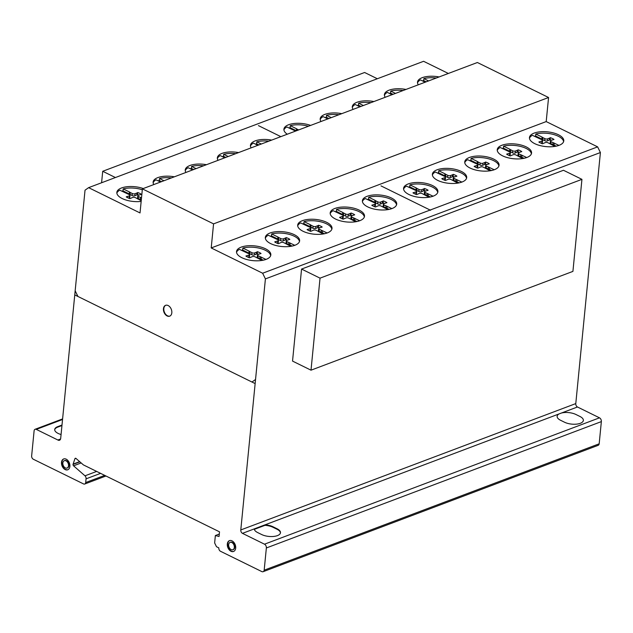 <?xml version="1.0" encoding="UTF-8"?>
<svg xmlns="http://www.w3.org/2000/svg" width="633" height="633" viewBox="0 0 633 633"><rect width="100%" height="100%" fill="white"/><g stroke="black" fill="none" stroke-linecap="round" stroke-linejoin="round"><path stroke-width="0.95" d="M115.428 177.541L102.712 171.282L101.589 182.755M102.712 171.282L364.616 72.494L377.331 78.745M320.037 278.148L311.009 370.178L572.92 271.391L581.941 179.353L563.473 170.277L301.561 269.065L320.037 278.148L581.941 179.353M311.009 370.178L292.541 361.095L301.561 269.065M563.607 141.634A17.241 7.422 5.6 0 0 547.308 133.334A17.241 7.422 5.6 0 0 535.811 134.022L542.046 137.084L541.848 139.078L535.613 136.016A17.241 7.422 5.6 0 0 534.481 136.348M547.45 131.838A17.241 7.422 -174.4 0 1 563.774 140.898A17.241 7.422 -174.4 0 1 545.773 146.587A17.241 7.422 -174.4 0 1 529.457 137.535A17.241 7.422 -174.4 0 1 532.543 133.824A17.241 7.422 -174.4 0 1 547.45 131.838M498.899 166.004A17.241 7.422 5.6 0 0 482.591 157.704A17.241 7.422 5.6 0 0 471.094 158.385L477.329 161.455L477.132 163.449L470.897 160.378A17.241 7.422 5.6 0 0 469.773 160.711M482.742 156.209A17.241 7.422 -174.4 0 1 499.057 165.26A17.241 7.422 -174.4 0 1 481.064 170.957A17.241 7.422 -174.4 0 1 464.749 161.898A17.241 7.422 -174.4 0 1 467.827 158.187A17.241 7.422 -174.4 0 1 482.742 156.209M437.727 192.456A17.241 7.422 5.6 0 0 421.428 184.156A17.241 7.422 5.6 0 0 409.931 184.836L416.166 187.906L415.968 189.9L409.733 186.83A17.241 7.422 5.6 0 0 408.601 187.162M421.57 182.66A17.241 7.422 -174.4 0 1 437.894 191.712A17.241 7.422 -174.4 0 1 419.893 197.409A17.241 7.422 -174.4 0 1 403.577 188.349A17.241 7.422 -174.4 0 1 406.663 184.646A17.241 7.422 -174.4 0 1 421.57 182.66M364.339 217A17.241 7.422 5.6 0 0 348.031 208.7A17.241 7.422 5.6 0 0 336.534 209.388L342.769 212.451L342.572 214.445L336.337 211.382A17.241 7.422 5.6 0 0 335.213 211.715M348.182 207.205A17.241 7.422 -174.4 0 1 364.497 216.264A17.241 7.422 -174.4 0 1 346.504 221.954A17.241 7.422 -174.4 0 1 330.189 212.902A17.241 7.422 -174.4 0 1 333.267 209.191A17.241 7.422 -174.4 0 1 348.182 207.205M299.472 241.561A17.241 7.422 5.6 0 0 283.165 233.261A17.241 7.422 5.6 0 0 271.668 233.941L277.903 237.003L277.705 238.997L271.478 235.935A17.241 7.422 5.6 0 0 270.346 236.267M283.315 231.765A17.241 7.422 -174.4 0 1 299.631 240.817A17.241 7.422 -174.4 0 1 281.638 246.514A17.241 7.422 -174.4 0 1 265.322 237.454A17.241 7.422 -174.4 0 1 268.4 233.743A17.241 7.422 -174.4 0 1 283.315 231.765M436.264 78.017A17.241 7.422 5.6 0 0 435.362 77.922A17.241 7.422 5.6 0 0 423.865 78.603L428.573 80.921M418.326 84.782A17.241 7.422 -174.4 0 1 417.511 82.116A17.241 7.422 -174.4 0 1 420.597 78.405A17.241 7.422 -174.4 0 1 435.512 76.427A17.241 7.422 -174.4 0 1 439.096 76.949M371.049 102.617A17.241 7.422 5.6 0 0 370.147 102.522A17.241 7.422 5.6 0 0 358.65 103.203L363.358 105.521M353.111 109.382A17.241 7.422 -174.4 0 1 352.296 106.716A17.241 7.422 -174.4 0 1 355.382 103.005A17.241 7.422 -174.4 0 1 370.289 101.027A17.241 7.422 -174.4 0 1 373.881 101.549M308.406 126.252A17.241 7.422 5.6 0 0 301.759 124.986A17.241 7.422 5.6 0 0 290.254 125.666L296.489 128.736L296.299 130.73L290.064 127.66A17.241 7.422 5.6 0 0 288.933 127.993M287.287 134.212A17.241 7.422 -174.4 0 1 283.908 129.179A17.241 7.422 -174.4 0 1 286.986 125.476A17.241 7.422 -174.4 0 1 301.901 123.49A17.241 7.422 -174.4 0 1 310.589 125.421M235.69 153.677A17.241 7.422 5.6 0 0 235.191 153.621A17.241 7.422 5.6 0 0 223.694 154.31L228.181 156.509M218.053 160.331A17.241 7.422 -174.4 0 1 217.348 157.823A17.241 7.422 -174.4 0 1 220.426 154.112A17.241 7.422 -174.4 0 1 235.341 152.126A17.241 7.422 -174.4 0 1 238.57 152.593M171.464 177.905A17.241 7.422 5.6 0 0 170.973 177.849A17.241 7.422 5.6 0 0 159.476 178.53L163.955 180.737M153.827 184.551A17.241 7.422 -174.4 0 1 153.123 182.043A17.241 7.422 -174.4 0 1 156.209 178.34A17.241 7.422 -174.4 0 1 171.116 176.354A17.241 7.422 -174.4 0 1 174.352 176.813M142.306 189.765A17.241 7.422 5.6 0 0 134.694 188.199A17.241 7.422 5.6 0 0 123.198 188.887L129.433 191.949L129.235 193.943L123 190.881A17.241 7.422 5.6 0 0 121.876 191.213M141.159 201.421A17.241 7.422 -174.4 0 1 133.167 201.452A17.241 7.422 -174.4 0 1 116.844 192.4A17.241 7.422 -174.4 0 1 119.93 188.689A17.241 7.422 -174.4 0 1 134.845 186.703A17.241 7.422 -174.4 0 1 143.256 188.539M203.581 165.791A17.241 7.422 5.6 0 0 203.082 165.735A17.241 7.422 5.6 0 0 191.585 166.424L196.064 168.623M185.944 172.445A17.241 7.422 -174.4 0 1 185.24 169.937A17.241 7.422 -174.4 0 1 188.317 166.226A17.241 7.422 -174.4 0 1 203.233 164.24A17.241 7.422 -174.4 0 1 206.461 164.699M268.796 141.191A17.241 7.422 5.6 0 0 268.297 141.135A17.241 7.422 5.6 0 0 256.8 141.824L261.287 144.023M251.159 147.845A17.241 7.422 -174.4 0 1 250.454 145.337A17.241 7.422 -174.4 0 1 253.532 141.626A17.241 7.422 -174.4 0 1 268.447 139.64A17.241 7.422 -174.4 0 1 271.676 140.099M338.932 114.731A17.241 7.422 5.6 0 0 338.03 114.628A17.241 7.422 5.6 0 0 326.533 115.317L331.249 117.635M321.002 121.496A17.241 7.422 -174.4 0 1 320.187 118.83A17.241 7.422 -174.4 0 1 323.265 115.119A17.241 7.422 -174.4 0 1 338.18 113.133A17.241 7.422 -174.4 0 1 341.765 113.663M403.158 90.511A17.241 7.422 5.6 0 0 402.256 90.408A17.241 7.422 5.6 0 0 390.759 91.089L395.467 93.407M385.22 97.276A17.241 7.422 -174.4 0 1 384.405 94.602A17.241 7.422 -174.4 0 1 387.491 90.899A17.241 7.422 -174.4 0 1 402.398 88.913A17.241 7.422 -174.4 0 1 405.99 89.443M270.671 255.669A17.241 7.422 5.6 0 0 254.363 247.368A17.241 7.422 5.6 0 0 242.866 248.057L249.101 251.119L248.904 253.113L242.668 250.051A17.241 7.422 5.6 0 0 241.545 250.383M254.513 245.873A17.241 7.422 -174.4 0 1 270.829 254.933A17.241 7.422 -174.4 0 1 252.836 260.622A17.241 7.422 -174.4 0 1 236.52 251.57A17.241 7.422 -174.4 0 1 239.598 247.859A17.241 7.422 -174.4 0 1 254.513 245.873M331.834 229.217A17.241 7.422 5.6 0 0 315.535 220.917A17.241 7.422 5.6 0 0 304.038 221.605L310.265 224.668L310.075 226.661L303.84 223.599A17.241 7.422 5.6 0 0 302.709 223.932M315.677 219.422A17.241 7.422 -174.4 0 1 332.001 228.481A17.241 7.422 -174.4 0 1 314 234.17A17.241 7.422 -174.4 0 1 297.684 225.119A17.241 7.422 -174.4 0 1 300.77 221.408A17.241 7.422 -174.4 0 1 315.677 219.422M396.551 204.855A17.241 7.422 5.6 0 0 380.243 196.554A17.241 7.422 5.6 0 0 368.746 197.235L374.981 200.305L374.783 202.299L368.548 199.229A17.241 7.422 5.6 0 0 367.425 199.561M380.393 195.059A17.241 7.422 -174.4 0 1 396.709 204.111A17.241 7.422 -174.4 0 1 378.716 209.808A17.241 7.422 -174.4 0 1 362.4 200.748A17.241 7.422 -174.4 0 1 365.478 197.045A17.241 7.422 -174.4 0 1 380.393 195.059M466.529 178.34A17.241 7.422 5.6 0 0 450.229 170.04A17.241 7.422 5.6 0 0 438.732 170.72L444.967 173.79L444.77 175.784L438.534 172.714A17.241 7.422 5.6 0 0 437.403 173.054M450.372 168.544A17.241 7.422 -174.4 0 1 466.695 177.604A17.241 7.422 -174.4 0 1 448.702 183.293A17.241 7.422 -174.4 0 1 432.379 174.233A17.241 7.422 -174.4 0 1 435.464 170.53A17.241 7.422 -174.4 0 1 450.372 168.544M531.396 153.787A17.241 7.422 5.6 0 0 515.096 145.487A17.241 7.422 5.6 0 0 503.599 146.168L509.834 149.238L509.636 151.232L503.401 148.162A17.241 7.422 5.6 0 0 502.27 148.502M515.238 143.992A17.241 7.422 -174.4 0 1 531.562 153.051A17.241 7.422 -174.4 0 1 513.561 158.741A17.241 7.422 -174.4 0 1 497.245 149.681A17.241 7.422 -174.4 0 1 500.331 145.978A17.241 7.422 -174.4 0 1 515.238 143.992M229.652 540.574A5.792 3.94 -110.7 0 0 227.674 544.839A5.792 3.94 -110.7 0 0 232.145 551.406A5.792 3.94 -110.7 0 0 233.735 551.398M231.757 551.549A5.792 3.94 69.3 0 1 227.294 544.981A5.792 3.94 69.3 0 1 229.455 540.637A5.792 3.94 69.3 0 1 231.235 540.566A5.792 3.94 69.3 0 1 235.547 545.891A5.792 3.94 69.3 0 1 233.545 551.478A5.792 3.94 69.3 0 1 231.757 551.549M234.352 546.785A3.925 2.667 -110.7 0 0 231.322 542.339A3.925 2.667 -110.7 0 0 230.111 542.386A3.925 2.667 -110.7 0 0 228.758 546.168A3.925 2.667 -110.7 0 0 231.678 549.776A3.925 2.667 -110.7 0 0 232.889 549.729A3.925 2.667 -110.7 0 0 234.352 546.785M230.309 542.323A3.925 2.667 69.3 0 1 230.491 542.236A3.925 2.667 69.3 0 1 231.702 542.188A3.925 2.667 69.3 0 1 234.732 546.643A3.925 2.667 69.3 0 1 233.268 549.586A3.925 2.667 69.3 0 1 233.071 549.65M63.846 458.893A5.792 3.94 -110.7 0 0 61.963 464.029A5.792 3.94 -110.7 0 0 65.563 469.441A5.792 3.94 -110.7 0 0 67.929 469.718M66.204 459.178A5.792 3.94 69.3 0 1 69.883 466.434A5.792 3.94 69.3 0 1 67.739 469.797A5.792 3.94 69.3 0 1 65.183 469.583A5.792 3.94 69.3 0 1 61.559 464.029A5.792 3.94 69.3 0 1 63.648 458.965A5.792 3.94 69.3 0 1 66.204 459.178M62.857 462.984A3.925 2.667 -110.7 0 0 65.349 467.906A3.925 2.667 -110.7 0 0 67.082 468.056A3.925 2.667 -110.7 0 0 68.499 464.614A3.925 2.667 -110.7 0 0 66.046 460.856A3.925 2.667 -110.7 0 0 64.313 460.705A3.925 2.667 -110.7 0 0 62.857 462.984A3.925 2.667 69.3 0 1 67.415 462.027A3.925 2.667 69.3 0 1 66.813 468.127A3.925 2.667 69.3 0 1 62.857 462.984M64.503 460.65A3.925 2.667 69.3 0 1 64.693 460.563A3.925 2.667 69.3 0 1 66.425 460.713A3.925 2.667 69.3 0 1 68.878 464.472A3.925 2.667 69.3 0 1 67.462 467.906A3.925 2.667 69.3 0 1 67.264 467.969M165.783 305.264A5.792 3.94 -110.7 0 0 164.097 307.29A5.792 3.94 -110.7 0 0 166.463 315.115A5.792 3.94 -110.7 0 0 169.866 316.089M163.718 307.44A5.792 3.94 69.3 0 1 165.593 305.328A5.792 3.94 69.3 0 1 169.193 306.237A5.792 3.94 69.3 0 1 171.551 314.055A5.792 3.94 69.3 0 1 169.684 316.168A5.792 3.94 69.3 0 1 164.849 313.881A5.792 3.94 69.3 0 1 163.718 307.44M88.604 187.653L140.028 212.941L142.393 188.871L213.566 223.868L211.208 247.938L262.64 273.227L265.409 278.9L240.793 529.948A2.682 1.828 -110.7 0 0 242.463 533.35L264.499 544.19A2.999 2.041 69.3 0 1 266.358 547.972L264.175 570.175A2.936 1.994 69.3 0 1 263.114 571.702A2.936 1.994 69.3 0 1 261.817 571.591L220.482 551.264A2.667 1.812 69.3 0 1 218.82 547.869L216.486 546.722L214.642 542.94L215.362 535.542L219.05 536.483L219.509 531.831L83.421 464.915L76.284 458.703A1.211 0.823 -110.7 0 0 74.923 458.711L73.024 464.408A1.274 0.862 -110.7 0 0 73.563 465.817L84.996 475.818A2.643 1.796 69.3 0 1 86.048 478.849L85.684 482.544A2.667 1.812 69.3 0 1 84.711 484.023A2.667 1.812 69.3 0 1 83.509 483.913L33.312 459.234A2.674 1.82 69.3 0 1 31.65 455.839L34.111 430.78A2.674 1.82 69.3 0 1 35.092 429.285A2.674 1.82 69.3 0 1 36.295 429.396L57.872 440.006A3.228 2.192 -110.7 0 0 59.502 440.244A3.228 2.192 -110.7 0 0 60.681 438.503L85.028 190.201L88.604 187.653L423.596 61.298L448.346 73.46M242.463 533.35L254.252 528.903A11.196 4.819 5.6 0 0 257.678 532.575L261.698 534.553A11.196 4.819 5.6 0 0 277.428 535.613A11.196 4.819 5.6 0 0 277.056 528.761L273.037 526.783A11.196 4.819 5.6 0 0 265.029 524.836A11.196 4.819 -174.4 0 1 273.037 526.783L277.056 528.761A11.196 4.819 -174.4 0 1 280.482 532.733A11.196 4.819 -174.4 0 1 273.551 536.452A11.196 4.819 -174.4 0 1 261.698 534.553L257.678 532.575A11.196 4.819 -174.4 0 1 254.252 528.903L265.029 524.836L264.982 525.335L254.316 529.354M280.443 532.978A11.196 4.819 5.6 0 0 277.009 529.259L272.989 527.281A11.196 4.819 5.6 0 0 264.982 525.335M264.499 544.19L599.498 417.827L577.454 406.987A2.682 1.828 69.3 0 1 575.785 403.593L600.4 152.537L597.631 146.872L546.2 121.583L548.566 97.506L477.385 62.509L142.393 188.871M265.029 524.836L577.454 406.987M57.801 427.109L57.848 426.61A10.99 4.732 5.6 0 0 61.069 434.515A10.99 4.732 -174.4 0 1 54.715 429.49A10.99 4.732 -174.4 0 1 57.848 426.61L61.686 425.162A10.99 4.732 -174.4 0 1 62.002 425.052A10.99 4.732 5.6 0 0 61.686 425.162L61.638 425.661L57.801 427.109A10.99 4.732 5.6 0 0 54.707 429.744M36.295 429.396L62.54 419.497M57.872 440.006L60.578 438.985M503.599 146.168L503.401 148.162M509.834 149.238L510.641 149.784L510.443 151.778L509.636 151.232M510.641 149.784L512.659 150.773L512.461 152.767L510.443 151.778M512.659 150.773A1.772 0.76 5.6 0 0 515.491 150.971L515.294 152.964A1.772 0.76 -174.4 0 1 512.461 152.767M515.491 150.971L517.367 150.266L517.169 152.26L515.294 152.964M517.367 150.266L518.134 149.815L517.936 151.809L517.169 152.26M519.345 152.363A12.502 5.38 5.6 0 0 517.936 151.809M518.134 149.815A12.502 5.38 -174.4 0 1 521.774 151.603L518.767 152.585A1.923 0.831 5.6 0 0 518.182 153.099A1.923 0.831 5.6 0 0 518.838 153.811L526.719 157.538M522.708 158.551L515.816 154.935A1.915 0.823 5.6 0 0 513.015 154.753L510.277 155.94A12.502 5.38 -174.4 0 1 506.637 154.151L509.739 153.139A1.764 0.76 5.6 0 0 510.412 152.624A1.764 0.76 5.6 0 0 509.652 151.904L500.181 147.473A17.241 7.422 5.6 0 0 497.261 150.44M509.739 153.139L509.541 155.132L508.877 155.386M510.412 152.624L510.214 154.618A1.764 0.76 -174.4 0 1 509.541 155.132M507.785 153.882L507.69 154.8M522.003 155.22L521.814 157.213L518.641 155.805A1.923 0.831 -174.4 0 1 517.984 155.093L518.182 153.099M524.021 158.305L521.814 157.213M520.856 154.808L520.658 156.802M518.838 153.811L518.641 155.805M438.732 170.72L438.534 172.714M444.967 173.79L445.774 174.336L445.577 176.33L444.77 175.784M445.774 174.336L447.792 175.325L447.594 177.319L445.577 176.33M447.792 175.325A1.772 0.76 5.6 0 0 450.625 175.523L450.435 177.517A1.772 0.76 -174.4 0 1 447.594 177.319M450.625 175.523L452.5 174.819L452.302 176.813L450.435 177.517M452.5 174.819L453.268 174.368L453.07 176.362L452.302 176.813M454.478 176.916A12.502 5.38 5.6 0 0 453.07 176.362M453.268 174.368A12.502 5.38 -174.4 0 1 456.907 176.156L453.901 177.137A1.923 0.831 5.6 0 0 453.315 177.651A1.923 0.831 5.6 0 0 453.972 178.364L461.853 182.09M457.849 183.103L450.949 179.487A1.915 0.823 5.6 0 0 448.148 179.305L445.41 180.492A12.502 5.38 -174.4 0 1 441.771 178.704L444.872 177.691A1.764 0.76 5.6 0 0 445.545 177.177A1.764 0.76 5.6 0 0 444.785 176.457L435.314 172.026A17.241 7.422 5.6 0 0 432.394 174.993M444.872 177.691L444.683 179.693L444.01 179.938M445.545 177.177L445.347 179.179A1.764 0.76 -174.4 0 1 444.683 179.693M442.918 178.435L442.823 179.361M457.145 179.78L456.947 181.774L453.782 180.358A1.923 0.831 -174.4 0 1 453.117 179.645L453.315 177.651M459.154 182.858L456.947 181.774M455.989 179.361L455.8 181.355M453.972 178.364L453.782 180.358M368.746 197.235L368.548 199.229M374.981 200.305L375.788 200.851L375.598 202.845L374.783 202.299M375.788 200.851L377.806 201.84L377.616 203.834L375.598 202.845M377.806 201.84A1.772 0.76 5.6 0 0 380.647 202.038L380.449 204.032A1.772 0.76 -174.4 0 1 377.616 203.834M380.647 202.038L382.514 201.334L382.324 203.328L380.449 204.032M382.514 201.334L383.281 200.883L383.092 202.876L382.324 203.328M384.5 203.43A12.502 5.38 5.6 0 0 383.092 202.876M383.281 200.883A12.502 5.38 -174.4 0 1 386.921 202.671L383.914 203.644A1.923 0.831 5.6 0 0 383.337 204.166A1.923 0.831 5.6 0 0 383.994 204.878L391.867 208.605M387.863 209.618L380.971 206.002A1.915 0.823 5.6 0 0 378.162 205.82L375.424 207.007A12.502 5.38 -174.4 0 1 371.785 205.219L374.894 204.206A1.764 0.76 5.6 0 0 375.559 203.691A1.764 0.76 5.6 0 0 374.807 202.971L365.336 198.54A17.241 7.422 5.6 0 0 362.408 201.508M374.894 204.206L374.696 206.2L374.024 206.453M375.559 203.691L375.369 205.685A1.764 0.76 -174.4 0 1 374.696 206.2M372.932 204.95L372.845 205.867M387.159 206.287L386.961 208.281L383.796 206.872A1.923 0.831 -174.4 0 1 383.139 206.16L383.337 204.166M389.176 209.373L386.961 208.281M386.011 205.875L385.814 207.869M383.994 204.878L383.796 206.872M304.038 221.605L303.84 223.599M310.265 224.668L311.08 225.213L310.882 227.207L310.075 226.661M311.08 225.213L313.098 226.21L312.9 228.204L310.882 227.207M313.098 226.21A1.772 0.76 5.6 0 0 315.93 226.408L315.732 228.402A1.772 0.76 -174.4 0 1 312.9 228.204M315.93 226.408L317.806 225.696L317.608 227.69L315.732 228.402M317.806 225.696L318.573 225.245L318.375 227.239L317.608 227.69M319.784 227.793A12.502 5.38 5.6 0 0 318.375 227.239M318.573 225.245A12.502 5.38 -174.4 0 1 322.205 227.033L319.206 228.015A1.923 0.831 5.6 0 0 318.621 228.529A1.923 0.831 5.6 0 0 319.277 229.249L327.158 232.976M323.147 233.981L316.255 230.372A1.915 0.823 5.6 0 0 313.454 230.183L310.716 231.369A12.502 5.38 -174.4 0 1 307.076 229.581L310.178 228.576A1.764 0.76 5.6 0 0 310.85 228.062A1.764 0.76 5.6 0 0 310.091 227.342L300.62 222.903A17.241 7.422 5.6 0 0 297.7 225.87M310.178 228.576L309.98 230.57L309.315 230.823M310.85 228.062L310.653 230.056A1.764 0.76 -174.4 0 1 309.98 230.57M308.224 229.312L308.129 230.238M322.442 230.657L322.252 232.651L319.079 231.243A1.923 0.831 -174.4 0 1 318.423 230.523L318.621 228.529M324.46 233.735L322.252 232.651M321.295 230.238L321.097 232.232M319.277 229.249L319.079 231.243M242.866 248.057L242.668 250.051M249.101 251.119L249.908 251.665L249.719 253.659L248.904 253.113M249.908 251.665L251.926 252.662L251.736 254.656L249.719 253.659M251.926 252.662A1.772 0.76 5.6 0 0 254.767 252.86L254.569 254.854A1.772 0.76 -174.4 0 1 251.736 254.656M254.767 252.86L256.634 252.148L256.436 254.142L254.569 254.854M256.634 252.148L257.402 251.697L257.212 253.691L256.436 254.142M258.62 254.244A12.502 5.38 5.6 0 0 257.212 253.691M257.402 251.697A12.502 5.38 -174.4 0 1 261.041 253.485L258.035 254.466A1.923 0.831 5.6 0 0 257.457 254.98A1.923 0.831 5.6 0 0 258.114 255.7L265.987 259.427M261.983 260.432L255.091 256.824A1.915 0.823 5.6 0 0 252.282 256.634L249.544 257.821A12.502 5.38 -174.4 0 1 245.905 256.033L249.014 255.028A1.764 0.76 5.6 0 0 249.679 254.513A1.764 0.76 5.6 0 0 248.927 253.793L239.456 249.355A17.241 7.422 5.6 0 0 236.528 252.322M249.014 255.028L248.816 257.022L248.144 257.275M249.679 254.513L249.489 256.507A1.764 0.76 -174.4 0 1 248.816 257.022M247.052 255.764L246.965 256.689M261.279 257.109L261.081 259.103L257.916 257.694A1.923 0.831 -174.4 0 1 257.259 256.974L257.457 254.98M263.296 260.187L261.081 259.103M260.131 256.689L259.934 258.683M258.114 255.7L257.916 257.694M390.759 91.089L390.561 93.083A17.241 7.422 5.6 0 0 389.43 93.415M393.061 94.317L390.561 93.083M392.041 94.705L387.341 92.394A17.241 7.422 5.6 0 0 384.421 95.361M326.533 115.317L326.343 117.311A17.241 7.422 5.6 0 0 325.212 117.643M328.844 118.537L326.343 117.311M327.823 118.925L323.123 116.614A17.241 7.422 5.6 0 0 320.203 119.59M256.8 141.824L256.61 143.818A17.241 7.422 5.6 0 0 255.479 144.15M258.881 144.933L256.61 143.818M257.853 145.313L253.39 143.121A17.241 7.422 5.6 0 0 250.47 146.088M191.585 166.424L191.388 168.418A17.241 7.422 5.6 0 0 190.264 168.75M193.658 169.533L191.388 168.418M192.638 169.913L188.175 167.721A17.241 7.422 5.6 0 0 185.247 170.688M123.198 188.887L123 190.881M129.433 191.949L130.24 192.495L130.042 194.489L129.235 193.943M130.24 192.495L132.257 193.492L132.06 195.486L130.042 194.489M132.257 193.492A1.772 0.76 5.6 0 0 135.09 193.69L134.9 195.684A1.772 0.76 -174.4 0 1 132.06 195.486M135.09 193.69L136.965 192.978L136.768 194.972L134.9 195.684M136.965 192.978L137.733 192.527L137.535 194.521L136.768 194.972M138.944 195.075A12.502 5.38 5.6 0 0 137.535 194.521M137.733 192.527A12.502 5.38 -174.4 0 1 141.373 194.315L138.366 195.296A1.923 0.831 5.6 0 0 137.78 195.811A1.923 0.831 5.6 0 0 138.437 196.531L141.507 197.9M141.23 200.732L135.415 197.654A1.915 0.823 5.6 0 0 132.613 197.464L129.876 198.651A12.502 5.38 -174.4 0 1 126.236 196.863L129.338 195.858A1.764 0.76 5.6 0 0 130.01 195.344A1.764 0.76 5.6 0 0 129.251 194.624L119.779 190.185A17.241 7.422 5.6 0 0 116.86 193.152M129.338 195.858L129.148 197.852L128.475 198.105M130.01 195.344L129.82 197.338A1.764 0.76 -174.4 0 1 129.148 197.852M127.383 196.594L127.288 197.52M140.455 197.52L140.265 199.514L138.247 198.525A1.923 0.831 -174.4 0 1 137.59 197.805L137.78 195.811M141.309 199.893L140.265 199.514M138.437 196.531L138.247 198.525M159.476 178.53L159.279 180.524A17.241 7.422 5.6 0 0 158.147 180.864M161.55 181.647L159.279 180.524M160.529 182.027L156.058 179.835A17.241 7.422 5.6 0 0 153.139 182.802M223.694 154.31L223.504 156.304A17.241 7.422 5.6 0 0 222.373 156.636M225.767 157.419L223.504 156.304M224.747 157.807L220.284 155.607A17.241 7.422 5.6 0 0 217.364 158.574M290.254 125.666L290.064 127.66M296.489 128.736L297.304 129.282L297.186 130.485M297.304 129.282L298.634 129.931M295.603 131.078L286.844 126.972A17.241 7.422 5.6 0 0 283.924 129.939M358.65 103.203L358.452 105.197A17.241 7.422 5.6 0 0 357.321 105.529M360.952 106.431L358.452 105.197M359.932 106.811L355.232 104.5A17.241 7.422 5.6 0 0 352.312 107.475M423.865 78.603L423.667 80.597A17.241 7.422 5.6 0 0 422.543 80.929M426.167 81.831L423.667 80.597M425.147 82.211L420.447 79.9A17.241 7.422 5.6 0 0 417.527 82.876M271.668 233.941L271.478 235.935M277.903 237.003L278.718 237.549L278.52 239.551L277.705 238.997M278.718 237.549L280.728 238.546L280.538 240.54L278.52 239.551M280.728 238.546A1.772 0.76 5.6 0 0 283.568 238.744L283.37 240.738A1.772 0.76 -174.4 0 1 280.538 240.54M283.568 238.744L285.436 238.04L285.246 240.034L283.37 240.738M285.436 238.04L286.203 237.581L286.013 239.575L285.246 240.034M287.422 240.136A12.502 5.38 5.6 0 0 286.013 239.575M286.203 237.581A12.502 5.38 -174.4 0 1 289.843 239.369L286.836 240.35A1.923 0.831 5.6 0 0 286.258 240.872A1.923 0.831 5.6 0 0 286.915 241.584L294.788 245.311M290.784 246.316L283.893 242.708A1.915 0.823 5.6 0 0 281.084 242.518L278.346 243.705A12.502 5.38 -174.4 0 1 274.706 241.917L277.816 240.912A1.764 0.76 5.6 0 0 278.488 240.398A1.764 0.76 5.6 0 0 277.729 239.678L268.257 235.239A17.241 7.422 5.6 0 0 265.338 238.214M277.816 240.912L277.618 242.906L276.953 243.159M278.488 240.398L278.291 242.392A1.764 0.76 -174.4 0 1 277.618 242.906M275.853 241.648L275.766 242.574M290.08 242.993L289.882 244.987L286.717 243.578A1.923 0.831 -174.4 0 1 286.061 242.866L286.258 240.872M292.098 246.079L289.882 244.987M288.933 242.574L288.735 244.567M286.915 241.584L286.717 243.578M336.534 209.388L336.337 211.382M342.769 212.451L343.577 212.997L343.387 214.991L342.572 214.445M343.577 212.997L345.594 213.994L345.404 215.988L343.387 214.991M345.594 213.994A1.772 0.76 5.6 0 0 348.435 214.191L348.237 216.185A1.772 0.76 -174.4 0 1 345.404 215.988M348.435 214.191L350.302 213.479L350.104 215.473L348.237 216.185M350.302 213.479L351.07 213.028L350.872 215.022L350.104 215.473M352.288 215.576A12.502 5.38 5.6 0 0 350.872 215.022M351.07 213.028A12.502 5.38 -174.4 0 1 354.709 214.816L351.703 215.798A1.923 0.831 5.6 0 0 351.117 216.312A1.923 0.831 5.6 0 0 351.782 217.032L359.655 220.759M355.651 221.764L348.759 218.156A1.915 0.823 5.6 0 0 345.95 217.966L343.213 219.153A12.502 5.38 -174.4 0 1 339.573 217.364L342.682 216.359A1.764 0.76 5.6 0 0 343.347 215.845A1.764 0.76 5.6 0 0 342.595 215.125L333.124 210.686A17.241 7.422 5.6 0 0 330.197 213.653M342.682 216.359L342.485 218.353L341.812 218.607M343.347 215.845L343.157 217.839A1.764 0.76 -174.4 0 1 342.485 218.353M340.72 217.095L340.633 218.021M354.947 218.44L354.749 220.434L351.584 219.026A1.923 0.831 -174.4 0 1 350.927 218.306L351.117 216.312M356.965 221.518L354.749 220.434M353.8 218.021L353.602 220.015M351.782 217.032L351.584 219.026M409.931 184.836L409.733 186.83M416.166 187.906L416.973 188.452L416.775 190.446L415.968 189.9M416.973 188.452L418.991 189.441L418.793 191.435L416.775 190.446M418.991 189.441A1.772 0.76 5.6 0 0 421.823 189.639L421.625 191.633A1.772 0.76 -174.4 0 1 418.793 191.435M421.823 189.639L423.699 188.935L423.501 190.929L421.625 191.633M423.699 188.935L424.466 188.484L424.268 190.478L423.501 190.929M425.677 191.031A12.502 5.38 5.6 0 0 424.268 190.478M424.466 188.484A12.502 5.38 -174.4 0 1 428.106 190.272L425.099 191.245A1.923 0.831 5.6 0 0 424.514 191.767A1.923 0.831 5.6 0 0 425.17 192.479L433.051 196.206M429.047 197.219L422.148 193.603A1.915 0.823 5.6 0 0 419.347 193.421L416.609 194.608A12.502 5.38 -174.4 0 1 412.969 192.82L416.071 191.807A1.764 0.76 5.6 0 0 416.743 191.293A1.764 0.76 5.6 0 0 415.984 190.573L406.513 186.142A17.241 7.422 5.6 0 0 403.593 189.109M416.071 191.807L415.873 193.801L415.208 194.054M416.743 191.293L416.546 193.287A1.764 0.76 -174.4 0 1 415.873 193.801M414.117 192.551L414.022 193.469M428.335 193.888L428.145 195.882L424.972 194.473A1.923 0.831 -174.4 0 1 424.316 193.761L424.514 191.767M430.353 196.974L428.145 195.882M427.188 193.476L426.99 195.47M425.17 192.479L424.972 194.473M471.094 158.385L470.897 160.378M477.329 161.455L478.137 162.001L477.947 163.994L477.132 163.449M478.137 162.001L480.154 162.99L479.964 164.984L477.947 163.994M480.154 162.99A1.772 0.76 5.6 0 0 482.995 163.187L482.797 165.181A1.772 0.76 -174.4 0 1 479.964 164.984M482.995 163.187L484.862 162.483L484.664 164.477L482.797 165.181M484.862 162.483L485.63 162.032L485.44 164.026L484.664 164.477M486.848 164.58A12.502 5.38 5.6 0 0 485.44 164.026M485.63 162.032A12.502 5.38 -174.4 0 1 489.269 163.82L486.263 164.794A1.923 0.831 5.6 0 0 485.685 165.316A1.923 0.831 5.6 0 0 486.342 166.028L494.215 169.755M490.211 170.768L483.319 167.152A1.915 0.823 5.6 0 0 480.51 166.97L477.773 168.156A12.502 5.38 -174.4 0 1 474.133 166.368L477.242 165.355A1.764 0.76 5.6 0 0 477.907 164.841A1.764 0.76 5.6 0 0 477.155 164.121L467.684 159.69A17.241 7.422 5.6 0 0 464.757 162.657M477.242 165.355L477.045 167.349L476.372 167.603M477.907 164.841L477.717 166.835A1.764 0.76 -174.4 0 1 477.045 167.349M475.28 166.099L475.193 167.017M489.507 167.436L489.309 169.43L486.144 168.022A1.923 0.831 -174.4 0 1 485.487 167.31L485.685 165.316M491.525 170.522L489.309 169.43M488.36 167.025L488.162 169.019M486.342 166.028L486.144 168.022M535.811 134.022L535.613 136.016M542.046 137.084L542.853 137.63L542.655 139.624L541.848 139.078M542.853 137.63L544.871 138.627L544.673 140.621L542.655 139.624M544.871 138.627A1.772 0.76 5.6 0 0 547.703 138.825L547.505 140.819A1.772 0.76 -174.4 0 1 544.673 140.621M547.703 138.825L549.579 138.113L549.381 140.107L547.505 140.819M549.579 138.113L550.346 137.662L550.148 139.656L549.381 140.107M551.557 140.209A12.502 5.38 5.6 0 0 550.148 139.656M550.346 137.662A12.502 5.38 -174.4 0 1 553.986 139.45L550.979 140.431A1.923 0.831 5.6 0 0 550.394 140.945A1.923 0.831 5.6 0 0 551.05 141.665L558.931 145.392M554.927 146.397L548.028 142.789A1.915 0.823 5.6 0 0 545.227 142.599L542.489 143.786A12.502 5.38 -174.4 0 1 538.849 141.998L541.951 140.993A1.764 0.76 5.6 0 0 542.623 140.479A1.764 0.76 5.6 0 0 541.864 139.758L532.393 135.32A17.241 7.422 5.6 0 0 529.473 138.287M541.951 140.993L541.753 142.987L541.088 143.24M542.623 140.479L542.426 142.472A1.764 0.76 -174.4 0 1 541.753 142.987M539.996 141.729L539.902 142.654M554.215 143.074L554.025 145.068L550.852 143.659A1.923 0.831 -174.4 0 1 550.196 142.939L550.394 140.945M556.233 146.152L554.025 145.068M553.068 142.654L552.87 144.648M551.05 141.665L550.852 143.659M263.114 571.702L598.114 445.347A2.936 1.994 -110.7 0 0 599.174 443.812L601.35 421.61A2.999 2.041 -110.7 0 0 599.498 417.827M213.566 223.868L548.566 97.506M546.2 121.583L211.208 247.938M262.64 273.227L597.631 146.872M85.684 482.544L104.698 475.375M86.048 478.849L100.607 473.357M84.996 475.818L96.659 471.419M73.563 465.817L81.166 462.945M73.056 464.124L79.655 461.639M215.362 535.542L219.287 534.062M264.175 570.175L599.174 443.812M266.358 547.972L601.35 421.61M240.793 529.948L575.785 403.593M265.409 278.9L600.4 152.537M559.129 413.903A11.196 4.819 5.6 0 0 560.561 420.272L564.589 422.251A11.196 4.819 5.6 0 0 580.303 423.311A11.196 4.819 5.6 0 0 579.939 416.459L575.911 414.48A11.196 4.819 5.6 0 0 561.439 413.033M57.848 426.61L61.686 425.162M380.979 185.88L430.59 210.275M258.43 125.619L280.846 136.641M228.663 544.665A3.925 2.667 69.3 0 1 233.221 543.7A3.925 2.667 69.3 0 1 232.62 549.808A3.925 2.667 69.3 0 1 228.663 544.665M227.318 544A5.792 3.94 69.3 0 1 234.036 542.576A5.792 3.94 69.3 0 1 233.15 551.588A5.792 3.94 69.3 0 1 227.318 544M163.449 308.69A5.792 3.94 69.3 0 1 170.166 307.274A5.792 3.94 69.3 0 1 169.288 316.278A5.792 3.94 69.3 0 1 163.449 308.69M61.512 462.319A5.792 3.94 69.3 0 1 68.229 460.903A5.792 3.94 69.3 0 1 67.343 469.915A5.792 3.94 69.3 0 1 61.512 462.319M255.542 379.484L251.966 382.031M77.938 296.458L75.161 290.792M74.757 294.899L255.139 383.59M277.056 528.761L277.009 529.259M273.037 526.783L272.989 527.281M73.024 464.408L79.877 461.829M74.923 458.711L75.897 458.347M35.092 429.285L62.604 418.904M84.711 484.023L105.98 476"/></g></svg>
